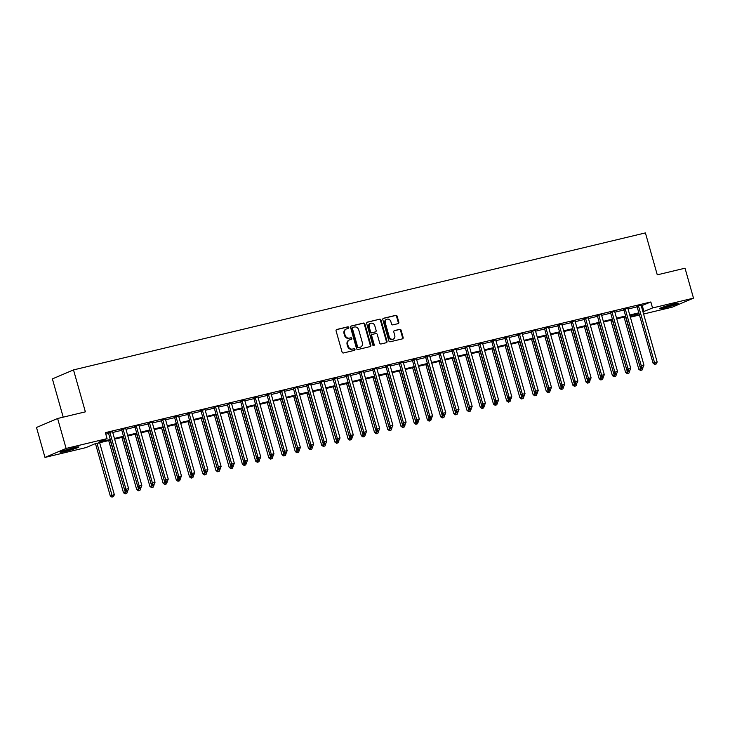 <?xml version="1.0" encoding="UTF-8"?>
<svg xmlns="http://www.w3.org/2000/svg" width="730" height="730" viewBox="0 0 730 730"><rect width="100%" height="100%" fill="white"/><g stroke="black" fill="none" stroke-linecap="round" stroke-linejoin="round"><path stroke-width="1.09" d="M348.776 327.469A0.858 0.748 67 0 0 347.818 326.821L336.795 329.467A1.223 1.068 67 0 0 336.083 330.891L342.078 352.061A1.223 1.068 67 0 0 343.447 352.982L354.47 350.345A0.858 0.748 67 0 0 354.004 348.694L352.581 349.04A3.924 3.404 67 0 1 348.192 346.075L347.699 344.304A3.924 3.404 67 0 1 349.478 339.906A3.924 3.404 67 0 1 349.953 339.751L351.376 339.404A0.858 0.748 67 0 0 350.911 337.762L349.488 338.099A3.924 3.404 67 0 1 345.098 335.134L344.596 333.373A3.924 3.404 67 0 1 346.385 328.965A3.924 3.404 67 0 1 346.859 328.81L348.283 328.473A0.858 0.748 67 0 0 348.776 327.469M348.027 328.527A0.858 0.748 67 0 0 347.243 327.067L336.402 329.659M354.214 350.4A0.858 0.748 67 0 0 353.439 348.94L352.581 349.04M351.121 339.468A0.858 0.748 67 0 0 350.336 337.999L349.488 338.099M664.473 307.887A9.736 0.703 -15.8 0 1 659.555 308.644A9.736 0.703 -15.8 0 1 673.379 304.1A9.736 0.703 -15.8 0 1 678.298 303.342A9.736 0.703 -15.8 0 1 664.473 307.887M65.089 451.469A9.736 0.703 -15.8 0 1 60.179 452.226A9.736 0.703 -15.8 0 1 74.004 447.691A9.736 0.703 -15.8 0 1 78.913 446.924A9.736 0.703 -15.8 0 1 65.089 451.469M398.124 323.627A1.223 1.068 67 0 0 398.835 322.195L397.147 316.263A1.223 1.068 67 0 0 395.779 315.333L383.533 318.262A1.223 1.068 67 0 0 382.83 319.694L388.825 340.855A1.223 1.068 67 0 0 390.194 341.786L402.44 338.857A1.223 1.068 67 0 0 403.142 337.433L401.108 330.252A1.223 1.068 67 0 0 399.739 329.33L394.501 330.58A1.223 1.068 67 0 0 393.798 332.004L394.802 335.563A3.276 2.847 67 0 1 389.254 336.895L385.303 322.961A3.276 2.847 67 0 1 390.86 321.629L391.517 323.956A1.223 1.068 67 0 0 392.886 324.877L398.124 323.627M110.476 440.144L94.508 443.968L85.939 447.609L44.977 457.418L36.5 427.47L57.624 418.491L85.374 411.848L73.511 369.909L645.411 232.906L657.274 274.845L685.023 268.193L693.5 298.15L672.376 307.12L643.595 314.019M57.624 418.491L66.102 448.448L107.064 438.63L98.504 442.27L110.285 439.451M641.278 305.852L650.841 301.974L105.376 432.644L107.064 438.63M650.841 301.974L652.538 307.96L693.5 298.15M364.881 323.992A1.223 1.068 67 0 0 363.513 323.062L351.267 326A1.223 1.068 67 0 0 350.564 327.423L356.55 348.593A1.223 1.068 67 0 0 357.919 349.515L370.165 346.586A1.223 1.068 67 0 0 370.867 345.162L364.881 323.992L364.306 324.229A1.223 1.068 67 0 0 362.938 323.308L350.874 326.191M367.4 322.131L379.646 319.202A1.223 1.068 67 0 1 381.014 320.123L387.01 341.293A1.223 1.068 67 0 1 386.298 342.717L381.06 343.976A1.223 1.068 67 0 1 379.691 343.045L377.264 334.459A1.223 1.068 67 0 0 375.886 333.537L372.419 334.367A1.223 1.068 67 0 0 371.707 335.791L374.234 344.733A0.858 0.748 67 0 1 372.784 345.08L366.697 323.554A1.223 1.068 67 0 1 367.4 322.131L367.117 322.249M105.795 434.131L108.587 433.456M112.721 432.47L121.8 430.289M125.943 429.304L135.013 427.132M139.156 426.137L148.226 423.966M152.369 422.971L161.439 420.799M165.582 419.805L174.653 417.633M178.795 416.638L187.865 414.467M192.008 413.472L201.079 411.3M205.221 410.306L214.301 408.134M218.434 407.139L227.514 404.967M231.647 403.982L240.727 401.801M244.86 400.816L253.94 398.635M258.082 397.649L267.153 395.477M271.295 394.483L280.366 392.311M284.508 391.316L293.579 389.145M297.721 388.15L306.792 385.978M310.934 384.984L320.005 382.812M324.147 381.817L333.218 379.646M337.36 378.651L346.431 376.479M350.573 375.485L359.653 373.313M363.786 372.327L372.866 370.147M376.999 369.161L386.079 366.98M390.221 365.995L399.292 363.814M403.435 362.828L412.505 360.656M416.648 359.662L425.718 357.49M429.861 356.495L438.931 354.324M443.073 353.329L452.144 351.157M456.286 350.163L465.357 347.991M469.499 346.996L478.57 344.825M482.712 343.83L491.792 341.658M495.925 340.664L505.005 338.492M509.139 337.506L518.218 335.326M522.361 334.34L531.431 332.159M535.574 331.174L544.644 329.002M548.787 328.007L557.857 325.835M562 324.841L571.07 322.669M575.213 321.674L584.283 319.503M588.426 318.508L597.496 316.336M601.639 315.342L610.709 313.17M614.852 312.175L623.931 310.004M628.065 309.009L637.144 306.837M112.557 431.685L108.241 432.726M125.77 428.519L121.454 429.559M138.983 425.362L134.667 426.393M152.196 422.195L147.88 423.227M165.409 419.029L161.093 420.06M178.622 415.863L174.306 416.894M191.835 412.696L187.519 413.727M205.048 409.53L200.732 410.561M218.27 406.364L213.945 407.395M231.483 403.197L227.167 404.238M244.696 400.031L240.38 401.071M257.909 396.865L253.593 397.905M271.122 393.698L266.806 394.738M284.335 390.541L280.019 391.572M297.548 387.374L293.232 388.406M310.761 384.208L306.445 385.239M323.974 381.042L319.658 382.073M337.187 377.875L332.871 378.906M350.409 374.709L346.084 375.74M363.622 371.543L359.306 372.574M376.835 368.376L372.519 369.416M390.048 365.21L385.732 366.25M403.261 362.043L398.945 363.084M416.474 358.886L412.158 359.917M429.687 355.72L425.371 356.751M442.9 352.553L438.584 353.585M456.113 349.387L451.797 350.418M469.326 346.221L465.01 347.252M482.548 343.054L478.223 344.085M495.761 339.888L491.436 340.919M508.974 336.722L504.658 337.762M522.187 333.555L517.871 334.596M535.4 330.389L531.084 331.429M548.613 327.223L544.297 328.263M561.826 324.065L557.51 325.096M575.039 320.899L570.723 321.93M588.252 317.732L583.936 318.764M601.465 314.566L597.149 315.597M614.678 311.4L610.362 312.431M627.9 308.233L623.575 309.264M641.113 305.067L636.797 306.098M73.511 369.909L52.387 378.888L63.209 417.159M44.977 457.418L66.102 448.448M639.453 315.013L631.404 316.939L639.078 313.681M630.985 315.451L631.404 316.939M639.033 313.526L629.963 315.698M625.82 316.692L616.74 318.864M612.607 319.859L603.527 322.03M599.394 323.016L590.314 325.197M586.181 326.182L577.101 328.363M572.959 329.349L563.889 331.52M559.746 332.515L550.676 334.687M546.533 335.681L537.462 337.853M533.32 338.848L524.25 341.019M520.107 342.014L511.036 344.186M506.894 345.18L497.823 347.352M493.681 348.347L484.601 350.519M480.468 351.513L471.388 353.685M467.255 354.671L458.175 356.851M454.042 357.837L444.962 360.018M440.82 361.003L431.749 363.175M427.607 364.17L418.536 366.341M414.394 367.336L405.323 369.508M401.181 370.502L392.11 372.674M387.968 373.669L378.897 375.84M374.755 376.835L365.684 379.007M361.542 380.001L352.471 382.173M348.329 383.168L339.249 385.34M335.116 386.334L326.036 388.506M321.903 389.491L312.823 391.672M308.68 392.658L299.61 394.839M295.468 395.824L286.397 397.996M282.255 398.991L273.184 401.162M269.041 402.157L259.971 404.329M255.829 405.323L246.758 407.495M242.615 408.49L233.545 410.661M229.403 411.656L220.332 413.828M216.189 414.822L207.11 416.994M202.976 417.989L193.897 420.161M189.763 421.146L180.684 423.327M176.55 424.312L167.471 426.493M163.328 427.479L154.258 429.651M150.115 430.645L141.045 432.817M136.902 433.812L127.832 435.983M123.689 436.978L114.619 439.15M642.975 311.838L652.538 307.96M114.418 438.456L123.498 436.284M127.631 435.29L136.711 433.118M140.844 432.123L149.924 429.952M154.066 428.966L163.137 426.785M167.279 425.8L176.35 423.619M180.493 422.634L189.563 420.453M193.706 419.467L202.776 417.295M206.918 416.301L215.989 414.129M220.132 413.134L229.202 410.963M233.344 409.968L242.415 407.796M246.557 406.802L255.637 404.63M259.771 403.635L268.85 401.463M272.983 400.469L282.063 398.297M286.206 397.302L295.276 395.131M299.419 394.145L308.489 391.964M312.632 390.979L321.702 388.798M325.845 387.812L334.915 385.641M339.058 384.646L348.128 382.474M352.271 381.48L361.341 379.308M365.484 378.313L374.554 376.142M378.697 375.147L387.776 372.975M391.91 371.981L400.989 369.809M405.123 368.814L414.202 366.642M418.345 365.648L427.415 363.476M431.558 362.481L440.628 360.31M444.771 359.324L453.841 357.143M457.984 356.158L467.054 353.977M471.197 352.991L480.267 350.82M484.41 349.825L493.48 347.653M497.623 346.659L506.693 344.487M510.836 343.492L519.915 341.321M524.049 340.326L533.128 338.154M537.262 337.16L546.341 334.988M550.475 333.993L559.554 331.821M563.697 330.827L572.767 328.655M576.91 327.67L585.98 325.489M590.123 324.503L599.193 322.322M603.336 321.337L612.406 319.165M616.549 318.171L625.619 315.999M629.762 315.004L638.832 312.832M642.272 305.605L643.97 311.601M346.385 328.965L345.819 329.212A3.924 3.404 67 0 0 344.031 333.61L344.596 333.373M348.913 338.346A3.924 3.404 67 0 1 344.524 335.38L344.031 333.61M349.478 339.906L348.913 340.143A3.924 3.404 67 0 0 347.124 344.551L347.699 344.304M352.006 349.278A3.924 3.404 67 0 1 347.626 346.312L347.124 344.551M369.982 346.631A1.223 1.068 67 0 0 370.302 345.399L364.306 324.229M352.873 327.368A0.858 0.748 67 0 0 352.38 328.363L357.636 346.951A0.858 0.748 67 0 0 358.594 347.599L360.1 347.234A3.924 3.404 67 0 0 360.574 347.079A3.924 3.404 67 0 0 362.354 342.68L358.768 329.978A3.924 3.404 67 0 0 354.379 327.013L352.873 327.368M352.672 327.451L352.298 327.615A0.858 0.748 67 0 0 351.805 328.609L352.38 328.363M360.574 347.079L359.999 347.325A3.924 3.404 67 0 1 359.534 347.48L358.029 347.836A0.858 0.748 67 0 1 357.07 347.188L351.805 328.609M367.017 322.332L379.646 319.202M386.115 342.762A1.223 1.068 67 0 0 386.435 341.54L380.449 320.37A1.223 1.068 67 0 0 379.071 319.439M371.844 334.605A1.223 1.068 67 0 0 371.141 336.037L373.669 344.971L374.234 344.733M373.532 345.746A0.858 0.748 67 0 0 373.669 344.971M374.736 325.553A3.276 2.847 67 0 0 369.188 326.885L370.575 331.794A1.223 1.068 67 0 0 371.953 332.716L375.421 331.885A1.223 1.068 67 0 0 376.132 330.462L374.736 325.553M370.685 323.198L370.11 323.445A3.276 2.847 67 0 0 368.613 327.122L369.188 326.885M375.138 332.013A1.223 1.068 67 0 1 374.855 332.132L371.378 332.962A1.223 1.068 67 0 1 370.01 332.031L368.613 327.122M386.8 319.275L386.234 319.521A3.276 2.847 67 0 0 384.737 323.198L385.303 322.961M393.306 339.249L392.74 339.487A3.276 2.847 67 0 1 388.679 337.141L384.737 323.198M402.257 338.893A1.223 1.068 67 0 0 402.568 337.671L400.542 330.498A1.223 1.068 67 0 0 399.173 329.568L394.109 330.781M397.941 323.664A1.223 1.068 67 0 0 398.261 322.441L396.582 316.501A1.223 1.068 67 0 0 395.213 315.579L383.15 318.462M95.502 443.73L110.266 495.907L114.336 494.666L99.636 442.736M96.999 443.375L112.493 496.847L111.927 497.094L113.551 496.601L112.493 496.847M114.336 494.666L113.551 496.601M111.927 497.094L110.266 495.907M109.965 432.68L108.542 433.291L124.538 489.839L125.971 489.237L109.965 432.68A1.25 1.086 67 0 0 109.765 432.251L109.664 432.114M126.774 490.788L127.832 490.533L126.774 490.788L125.971 489.237L128.608 488.607L112.612 432.05A1.25 1.086 67 0 1 112.557 431.585L112.566 431.421M108.542 433.291A1.25 1.086 67 0 0 108.332 432.863L108.076 432.498M124.538 489.839L126.199 491.025M127.832 490.533L128.608 488.607M108.715 440.564L123.479 492.741L127.549 491.5L127.33 490.742M110.212 440.208L125.715 493.681L125.14 493.927L126.764 493.434L125.715 493.681M127.549 491.5L126.764 493.434M125.14 493.927L123.479 492.741M121.928 437.398L136.692 489.574L140.762 488.333L140.543 487.576M123.425 437.042L138.928 490.523L138.353 490.761L139.977 490.268L138.928 490.523M140.762 488.333L139.977 490.268M138.353 490.761L136.692 489.574M135.141 434.231L149.905 486.408L153.975 485.167L153.765 484.41M136.638 433.875L152.141 487.357L151.566 487.594L153.2 487.102L152.141 487.357M153.975 485.167L153.2 487.102M151.566 487.594L149.905 486.408M123.178 429.523L121.755 430.125L137.751 486.682L139.184 486.07L123.178 429.523A1.25 1.086 67 0 0 122.978 429.094L122.877 428.948M139.987 487.622L141.045 487.366L139.987 487.622L139.184 486.07L141.821 485.441L125.825 428.884A1.25 1.086 67 0 1 125.77 428.419L125.779 428.255M121.755 430.125A1.25 1.086 67 0 0 121.545 429.696L121.289 429.331M137.751 486.682L139.412 487.859M141.045 487.366L141.821 485.441M136.391 426.356L134.968 426.959L150.964 483.515L152.397 482.904L136.391 426.356A1.25 1.086 67 0 0 136.191 425.928L136.09 425.782M153.2 484.455L154.258 484.2L153.2 484.455L152.397 482.904L155.034 482.274L139.038 425.718A1.25 1.086 67 0 1 138.983 425.252L138.992 425.088M134.968 426.959A1.25 1.086 67 0 0 134.758 426.53L134.512 426.165M150.964 483.515L152.634 484.702M154.258 484.2L155.034 482.274M149.604 423.19L148.181 423.792L164.186 480.349L165.61 479.738L149.604 423.19A1.25 1.086 67 0 0 149.404 422.761L149.303 422.624M166.413 481.289L167.471 481.033L166.413 481.289L165.61 479.738L168.256 479.108L152.251 422.551A1.25 1.086 67 0 1 152.196 422.086L152.214 421.922M148.181 423.792A1.25 1.086 67 0 0 147.98 423.363L147.725 422.998M164.186 480.349L165.847 481.535M167.471 481.033L168.256 479.108M148.354 431.065L163.118 483.242L167.188 482.01L166.978 481.243M149.851 430.709L165.354 484.191L164.779 484.428L166.413 483.935L165.354 484.191M167.188 482.01L166.413 483.935M164.779 484.428L163.118 483.242M162.817 420.024L161.394 420.626L177.399 477.183L178.823 476.571L162.817 420.024A1.25 1.086 67 0 0 162.617 419.595L162.516 419.458M179.626 478.123L180.684 477.867L179.626 478.123L178.823 476.571L181.469 475.942L165.464 419.385A1.25 1.086 67 0 1 165.409 418.92L165.427 418.755M161.394 420.626A1.25 1.086 67 0 0 161.193 420.197L160.938 419.832M177.399 477.183L179.06 478.369M180.684 477.867L181.469 475.942M75.008 447.454A8.422 0.602 -15.8 0 1 73.529 447.955A8.422 0.602 -15.8 0 1 63.784 450.629M62.88 450.939A9.672 0.694 164.2 0 0 74.159 447.864A9.672 0.694 164.2 0 0 75.938 447.253M674.383 303.863A8.422 0.602 -15.8 0 1 664.802 306.673A8.422 0.602 -15.8 0 1 663.168 307.038M662.265 307.357A9.672 0.694 164.2 0 0 664.236 306.91A9.672 0.694 164.2 0 0 675.323 303.662M161.567 427.908L176.332 480.075L180.401 478.844L180.191 478.086M163.064 427.543L178.567 481.024L177.992 481.262L179.626 480.769L178.567 481.024M180.401 478.844L179.626 480.769M177.992 481.262L176.332 480.075M174.78 424.741L189.544 476.918L193.614 475.677L193.404 474.92M176.277 424.376L191.78 477.858L191.205 478.104L192.839 477.602L191.78 477.858M193.614 475.677L192.839 477.602M191.205 478.104L189.544 476.918M187.993 421.575L202.757 473.752L206.827 472.511L206.617 471.753M189.499 421.21L204.993 474.692L204.427 474.938L206.052 474.436L204.993 474.692M206.827 472.511L206.052 474.436M204.427 474.938L202.757 473.752M201.215 418.409L215.98 470.585L220.049 469.344L219.83 468.587M202.712 418.053L218.206 471.525L217.64 471.772L219.265 471.27L218.206 471.525M220.049 469.344L219.265 471.27M217.64 471.772L215.98 470.585M214.428 415.242L229.193 467.419L233.262 466.178L233.043 465.421M215.925 414.886L231.419 468.359L230.853 468.605L232.478 468.103L231.419 468.359M233.262 466.178L232.478 468.103M230.853 468.605L229.193 467.419M176.03 416.857L174.607 417.46L190.612 474.016L192.036 473.405L176.03 416.857A1.25 1.086 67 0 0 175.83 416.428L175.738 416.292M192.839 474.956L193.897 474.71L192.839 474.956L192.036 473.405L194.682 472.775L178.677 416.228A1.25 1.086 67 0 1 178.631 415.762L178.64 415.589M174.607 417.46A1.25 1.086 67 0 0 174.406 417.031L174.151 416.666M190.612 474.016L192.273 475.203M193.897 474.71L194.682 472.775M189.252 413.691L187.82 414.293L203.825 470.85L205.249 470.248L189.252 413.691A1.25 1.086 67 0 0 189.043 413.262L188.951 413.125M206.061 471.79L207.11 471.543L206.061 471.79L205.249 470.248L207.895 469.609L191.89 413.061A1.25 1.086 67 0 1 191.844 412.596L191.853 412.432M187.82 414.293A1.25 1.086 67 0 0 187.619 413.864L187.364 413.499M203.825 470.85L205.486 472.036M207.11 471.543L207.895 469.609M202.465 410.525L201.033 411.136L217.038 467.684L218.462 467.081L202.465 410.525A1.25 1.086 67 0 0 202.256 410.096L202.164 409.959M219.274 468.623L220.323 468.377L219.274 468.623L218.462 467.081L221.108 466.443L205.103 409.895A1.25 1.086 67 0 1 205.057 409.43L205.066 409.265M201.033 411.136A1.25 1.086 67 0 0 200.832 410.707L200.577 410.342M217.038 467.684L218.699 468.87M220.323 468.377L221.108 466.443M215.679 407.358L214.246 407.97L230.251 464.517L231.675 463.915L215.679 407.358A1.25 1.086 67 0 0 215.469 406.929L215.377 406.793M232.487 465.466L233.545 465.211L232.487 465.466L231.675 463.915L234.321 463.276L218.316 406.729A1.25 1.086 67 0 1 218.27 406.263L218.279 406.099M214.246 407.97A1.25 1.086 67 0 0 214.045 407.541L213.79 407.176M230.251 464.517L231.912 465.704M233.545 465.211L234.321 463.276M228.892 404.192L227.459 404.803L243.464 461.351L244.897 460.749L228.892 404.192A1.25 1.086 67 0 0 228.691 403.763L228.59 403.626M245.7 462.3L246.758 462.044L245.7 462.3L244.897 460.749L247.534 460.11L231.529 403.562A1.25 1.086 67 0 1 231.483 403.097L231.492 402.933M227.459 404.803A1.25 1.086 67 0 0 227.258 404.374L227.003 404.009M243.464 461.351L245.125 462.537M246.758 462.044L247.534 460.11M227.641 412.076L242.406 464.253L246.475 463.012L246.256 462.254M229.138 411.72L244.632 465.192L244.066 465.439L245.691 464.946L244.632 465.192M246.475 463.012L245.691 464.946M244.066 465.439L242.406 464.253M242.105 401.026L240.672 401.637L256.677 458.185L258.11 457.582L242.105 401.026A1.25 1.086 67 0 0 241.904 400.597L241.803 400.46M258.913 459.134L259.971 458.878L258.913 459.134L258.11 457.582L260.747 456.953L244.751 400.396A1.25 1.086 67 0 1 244.696 399.93L244.705 399.766M240.672 401.637A1.25 1.086 67 0 0 240.471 401.208L240.216 400.843M256.677 458.185L258.338 459.371M259.971 458.878L260.747 456.953M240.854 408.909L255.619 461.086L259.688 459.845L259.469 459.088M242.351 408.554L257.854 462.026L257.279 462.273L258.904 461.78L257.854 462.026M259.688 459.845L258.904 461.78M257.279 462.273L255.619 461.086M255.317 397.868L253.894 398.471L269.89 455.018L271.323 454.416L255.317 397.868A1.25 1.086 67 0 0 255.117 397.439L255.016 397.293M272.126 455.967L273.184 455.712L272.126 455.967L271.323 454.416L273.96 453.786L257.964 397.229A1.25 1.086 67 0 1 257.909 396.764L257.918 396.6M253.894 398.471A1.25 1.086 67 0 0 253.684 398.042L253.429 397.677M269.89 455.018L271.551 456.204M273.184 455.712L273.96 453.786M254.067 405.743L268.832 457.92L272.901 456.679L272.682 455.921M255.564 405.387L271.067 458.869L270.492 459.106L272.117 458.613L271.067 458.869M272.901 456.679L272.117 458.613M270.492 459.106L268.832 457.92M268.53 394.702L267.107 395.304L283.103 451.861L284.536 451.249L268.53 394.702A1.25 1.086 67 0 0 268.33 394.273L268.229 394.127M285.339 452.801L286.397 452.545L285.339 452.801L284.536 451.249L287.173 450.62L271.177 394.063A1.25 1.086 67 0 1 271.122 393.598L271.131 393.434M267.107 395.304A1.25 1.086 67 0 0 266.897 394.875L266.651 394.51M283.103 451.861L284.773 453.047M286.397 452.545L287.173 450.62M267.28 402.577L282.045 454.753L286.114 453.512L285.904 452.755M268.777 402.221L284.28 455.702L283.705 455.94L285.339 455.447L284.28 455.702M286.114 453.512L285.339 455.447M283.705 455.94L282.045 454.753M281.743 391.535L280.32 392.138L296.316 448.695L297.749 448.083L281.743 391.535A1.25 1.086 67 0 0 281.543 391.107L281.442 390.961M298.552 449.634L299.61 449.379L298.552 449.634L297.749 448.083L300.395 447.454L284.39 390.897A1.25 1.086 67 0 1 284.335 390.431L284.353 390.267M280.32 392.138A1.25 1.086 67 0 0 280.119 391.709L279.864 391.344M296.316 448.695L297.986 449.881M299.61 449.379L300.395 447.454M280.493 399.41L295.258 451.587L299.327 450.355L299.118 449.589M281.99 399.054L297.493 452.536L296.918 452.773L298.552 452.281L297.493 452.536M299.327 450.355L298.552 452.281M296.918 452.773L295.258 451.587M294.957 388.369L293.533 388.971L309.538 445.528L310.962 444.917L294.957 388.369A1.25 1.086 67 0 0 294.756 387.94L294.655 387.803M311.765 446.468L312.823 446.212L311.765 446.468L310.962 444.917L313.608 444.287L297.603 387.73A1.25 1.086 67 0 1 297.548 387.265L297.566 387.101M293.533 388.971A1.25 1.086 67 0 0 293.332 388.543L293.077 388.177M309.538 445.528L311.199 446.714M312.823 446.212L313.608 444.287M293.706 396.253L308.471 448.421L312.54 447.189L312.33 446.422M295.203 395.888L310.706 449.37L310.131 449.607L311.765 449.114L310.706 449.37M312.54 447.189L311.765 449.114M310.131 449.607L308.471 448.421M308.17 385.203L306.746 385.805L322.751 442.362L324.175 441.75L308.17 385.203A1.25 1.086 67 0 0 307.969 384.774L307.877 384.637M324.978 443.302L326.036 443.046L324.978 443.302L324.175 441.75L326.821 441.121L310.816 384.573A1.25 1.086 67 0 1 310.77 384.099L310.779 383.934M306.746 385.805A1.25 1.086 67 0 0 306.545 385.376L306.29 385.011M322.751 442.362L324.412 443.548M326.036 443.046L326.821 441.121M306.919 393.087L321.684 445.263L325.753 444.023L325.543 443.265M308.416 392.722L323.919 446.203L323.344 446.441L324.978 445.948L323.919 446.203M325.753 444.023L324.978 445.948M323.344 446.441L321.684 445.263M320.132 389.92L334.897 442.097L338.966 440.856L338.757 440.099M321.638 389.555L337.132 443.037L336.566 443.283L338.191 442.781L337.132 443.037M338.966 440.856L338.191 442.781M336.566 443.283L334.897 442.097M333.345 386.754L348.11 438.931L352.188 437.69L351.97 436.932M334.851 386.389L350.345 439.871L349.779 440.117L351.404 439.615L350.345 439.871M352.188 437.69L351.404 439.615M349.779 440.117L348.11 438.931M346.567 383.588L361.332 435.764L365.401 434.523L365.183 433.766M348.064 383.232L363.558 436.704L362.993 436.951L364.617 436.449L363.558 436.704M365.401 434.523L364.617 436.449M362.993 436.951L361.332 435.764M359.78 380.421L374.545 432.598L378.615 431.357L378.395 430.6M361.277 380.065L376.771 433.538L376.205 433.784L377.83 433.291L376.771 433.538M378.615 431.357L377.83 433.291M376.205 433.784L374.545 432.598M372.993 377.255L387.758 429.432L391.827 428.191L391.608 427.433M374.49 376.899L389.984 430.371L389.418 430.618L391.043 430.125L389.984 430.371M391.827 428.191L391.043 430.125M389.418 430.618L387.758 429.432M386.207 374.088L400.971 426.265L405.041 425.024L404.821 424.267M387.703 373.733L403.206 427.205L402.632 427.452L404.256 426.959L403.206 427.205M405.041 425.024L404.256 426.959M402.632 427.452L400.971 426.265M399.42 370.922L414.184 423.099L418.253 421.858L418.044 421.101M400.916 370.566L416.419 424.048L415.845 424.285L417.478 423.792L416.419 424.048M418.253 421.858L417.478 423.792M415.845 424.285L414.184 423.099M412.632 367.756L427.397 419.933L431.466 418.691L431.257 417.934M414.129 367.4L429.632 420.882L429.058 421.119L430.691 420.626L429.632 420.882M431.466 418.691L430.691 420.626M429.058 421.119L427.397 419.933M425.846 364.589L440.61 416.766L444.679 415.534L444.47 414.768M427.342 364.233L442.845 417.715L442.27 417.952L443.904 417.46L442.845 417.715M444.679 415.534L443.904 417.46M442.27 417.952L440.61 416.766M439.059 361.432L453.823 413.6L457.892 412.368L457.683 411.611M440.555 361.067L456.058 414.549L455.483 414.786L457.117 414.293L456.058 414.549M457.892 412.368L457.117 414.293M455.483 414.786L453.823 413.6M452.272 358.266L467.036 410.442L471.105 409.202L470.896 408.444M453.768 357.901L469.271 411.382L468.696 411.629L470.33 411.127L469.271 411.382M471.105 409.202L470.33 411.127M468.696 411.629L467.036 410.442M465.484 355.099L480.249 407.276L484.328 406.035L484.109 405.278M466.99 354.734L482.484 408.216L481.919 408.462L483.543 407.96L482.484 408.216M484.328 406.035L483.543 407.96M481.919 408.462L480.249 407.276M478.707 351.933L493.471 404.11L497.541 402.869L497.322 402.111M480.203 351.577L495.697 405.05L495.132 405.296L496.756 404.794L495.697 405.05M497.541 402.869L496.756 404.794M495.132 405.296L493.471 404.11M491.92 348.767L506.684 400.943L510.754 399.702L510.535 398.945M493.416 348.411L508.91 401.883L508.345 402.13L509.969 401.628L508.91 401.883M510.754 399.702L509.969 401.628M508.345 402.13L506.684 400.943M505.133 345.6L519.897 397.777L523.967 396.536L523.748 395.779M506.629 345.244L522.123 398.717L521.558 398.963L523.182 398.471L522.123 398.717M523.967 396.536L523.182 398.471M521.558 398.963L519.897 397.777M518.346 342.434L533.11 394.611L537.18 393.37L536.961 392.612M519.842 342.078L535.345 395.55L534.771 395.797L536.395 395.304L535.345 395.55M537.18 393.37L536.395 395.304M534.771 395.797L533.11 394.611M531.559 339.267L546.323 391.444L550.393 390.203L550.174 389.446M533.055 338.912L548.558 392.393L547.984 392.63L549.608 392.138L548.558 392.393M550.393 390.203L549.608 392.138M547.984 392.63L546.323 391.444M321.392 382.036L319.959 382.639L335.964 439.195L337.388 438.593L321.392 382.036A1.25 1.086 67 0 0 321.182 381.607L321.09 381.471M338.191 440.135L339.249 439.889L338.191 440.135L337.388 438.593L340.034 437.954L324.029 381.407A1.25 1.086 67 0 1 323.983 380.941L323.992 380.777M319.959 382.639A1.25 1.086 67 0 0 319.758 382.21L319.503 381.845M335.964 439.195L337.625 440.382M339.249 439.889L340.034 437.954M334.605 378.87L333.172 379.481L349.177 436.029L350.601 435.427L334.605 378.87A1.25 1.086 67 0 0 334.395 378.441L334.303 378.304M351.413 436.969L352.462 436.723L351.413 436.969L350.601 435.427L353.247 434.788L337.242 378.24A1.25 1.086 67 0 1 337.196 377.775L337.205 377.611M333.172 379.481A1.25 1.086 67 0 0 332.971 379.052L332.716 378.678M349.177 436.029L350.838 437.215M352.462 436.723L353.247 434.788M347.818 375.704L346.385 376.315L362.39 432.863L363.814 432.26L347.818 375.704A1.25 1.086 67 0 0 347.608 375.275L347.516 375.138M364.626 433.812L365.684 433.556L364.626 433.812L363.814 432.26L366.46 431.622L350.455 375.074A1.25 1.086 67 0 1 350.409 374.609L350.418 374.444M346.385 376.315A1.25 1.086 67 0 0 346.184 375.886L345.929 375.521M362.39 432.863L364.051 434.049M365.684 433.556L366.46 431.622M361.031 372.537L359.598 373.149L375.603 429.696L377.036 429.094L361.031 372.537A1.25 1.086 67 0 0 360.83 372.108L360.729 371.971M377.839 430.645L378.897 430.39L377.839 430.645L377.036 429.094L379.673 428.455L363.668 371.908A1.25 1.086 67 0 1 363.622 371.442L363.631 371.278M359.598 373.149A1.25 1.086 67 0 0 359.397 372.72L359.142 372.355M375.603 429.696L377.264 430.882M378.897 430.39L379.673 428.455M374.244 369.371L372.811 369.982L388.816 426.53L390.249 425.928L374.244 369.371A1.25 1.086 67 0 0 374.043 368.942L373.942 368.805M391.052 427.479L392.11 427.223L391.052 427.479L390.249 425.928L392.886 425.298L376.89 368.741A1.25 1.086 67 0 1 376.835 368.276L376.844 368.112M372.811 369.982A1.25 1.086 67 0 0 372.61 369.553L372.355 369.188M388.816 426.53L390.477 427.716M392.11 427.223L392.886 425.298M387.457 366.204L386.033 366.816L402.029 423.363L403.462 422.761L387.457 366.204A1.25 1.086 67 0 0 387.256 365.776L387.155 365.639M404.265 424.312L405.323 424.057L404.265 424.312L403.462 422.761L406.099 422.132L390.103 365.575A1.25 1.086 67 0 1 390.048 365.109L390.057 364.945M386.033 366.816A1.25 1.086 67 0 0 385.823 366.387L385.568 366.022M402.029 423.363L403.69 424.55M405.323 424.057L406.099 422.132M400.67 363.047L399.246 363.649L415.242 420.206L416.675 419.595L400.67 363.047A1.25 1.086 67 0 0 400.469 362.618L400.368 362.472M417.478 421.146L418.536 420.891L417.478 421.146L416.675 419.595L419.312 418.965L403.316 362.409A1.25 1.086 67 0 1 403.261 361.943L403.27 361.779M399.246 363.649A1.25 1.086 67 0 0 399.036 363.221L398.781 362.856M415.242 420.206L416.903 421.383M418.536 420.891L419.312 418.965M413.883 359.881L412.459 360.483L428.455 417.04L429.888 416.428L413.883 359.881A1.25 1.086 67 0 0 413.682 359.452L413.582 359.306M430.691 417.98L431.749 417.724L430.691 417.98L429.888 416.428L432.534 415.799L416.529 359.242A1.25 1.086 67 0 1 416.474 358.777L416.492 358.613M412.459 360.483A1.25 1.086 67 0 0 412.258 360.054L412.003 359.689M428.455 417.04L430.125 418.226M431.749 417.724L432.534 415.799M427.096 356.714L425.672 357.317L441.677 413.873L443.101 413.262L427.096 356.714A1.25 1.086 67 0 0 426.895 356.286L426.795 356.149M443.904 414.813L444.962 414.558L443.904 414.813L443.101 413.262L445.747 412.632L429.742 356.076A1.25 1.086 67 0 1 429.687 355.61L429.705 355.446M425.672 357.317A1.25 1.086 67 0 0 425.471 356.888L425.216 356.523M441.677 413.873L443.338 415.06M444.962 414.558L445.747 412.632M440.309 353.548L438.885 354.15L454.89 410.707L456.314 410.096L440.309 353.548A1.25 1.086 67 0 0 440.108 353.119L440.017 352.982M457.117 411.647L458.175 411.391L457.117 411.647L456.314 410.096L458.96 409.466L442.955 352.909A1.25 1.086 67 0 1 442.909 352.444L442.918 352.28M438.885 354.15A1.25 1.086 67 0 0 438.684 353.721L438.429 353.356M454.89 410.707L456.551 411.893M458.175 411.391L458.96 409.466M453.522 350.382L452.098 350.984L468.103 407.541L469.527 406.929L453.522 350.382A1.25 1.086 67 0 0 453.321 349.953L453.23 349.816M470.33 408.481L471.388 408.234L470.33 408.481L469.527 406.929L472.173 406.3L456.168 349.752A1.25 1.086 67 0 1 456.122 349.287L456.131 349.113M452.098 350.984A1.25 1.086 67 0 0 451.897 350.555L451.642 350.19M468.103 407.541L469.764 408.727M471.388 408.234L472.173 406.3M466.744 347.215L465.311 347.818L481.316 404.374L482.74 403.772L466.744 347.215A1.25 1.086 67 0 0 466.534 346.786L466.443 346.65M483.552 405.314L484.601 405.068L483.552 405.314L482.74 403.772L485.386 403.133L469.381 346.586A1.25 1.086 67 0 1 469.335 346.12L469.344 345.956M465.311 347.818A1.25 1.086 67 0 0 465.11 347.389L464.855 347.024M481.316 404.374L482.977 405.561M484.601 405.068L485.386 403.133M479.957 344.049L478.524 344.66L494.529 401.208L495.953 400.606L479.957 344.049A1.25 1.086 67 0 0 479.747 343.62L479.656 343.483M496.765 402.148L497.823 401.901L496.765 402.148L495.953 400.606L498.599 399.967L482.594 343.419A1.25 1.086 67 0 1 482.548 342.954L482.557 342.79M478.524 344.66A1.25 1.086 67 0 0 478.323 344.231L478.068 343.866M494.529 401.208L496.19 402.394M497.823 401.901L498.599 399.967M493.17 340.883L491.737 341.494L507.742 398.042L509.175 397.439L493.17 340.883A1.25 1.086 67 0 0 492.969 340.454L492.869 340.317M509.978 398.991L511.036 398.735L509.978 398.991L509.175 397.439L511.812 396.801L495.807 340.253A1.25 1.086 67 0 1 495.761 339.788L495.77 339.623M491.737 341.494A1.25 1.086 67 0 0 491.536 341.065L491.281 340.7M507.742 398.042L509.403 399.228M511.036 398.735L511.812 396.801M506.383 337.716L504.95 338.328L520.955 394.875L522.388 394.273L506.383 337.716A1.25 1.086 67 0 0 506.182 337.287L506.082 337.151M523.191 395.824L524.25 395.569L523.191 395.824L522.388 394.273L525.025 393.634L509.02 337.087A1.25 1.086 67 0 1 508.974 336.621L508.983 336.457M504.95 338.328A1.25 1.086 67 0 0 504.749 337.899L504.494 337.534M520.955 394.875L522.616 396.062M524.25 395.569L525.025 393.634M519.596 334.55L518.172 335.161L534.168 391.709L535.601 391.107L519.596 334.55A1.25 1.086 67 0 0 519.395 334.121L519.295 333.984M536.404 392.658L537.462 392.402L536.404 392.658L535.601 391.107L538.238 390.477L522.242 333.92A1.25 1.086 67 0 1 522.187 333.455L522.196 333.291M518.172 335.161A1.25 1.086 67 0 0 517.962 334.732L517.707 334.367M534.168 391.709L535.829 392.895M537.462 392.402L538.238 390.477M532.809 331.393L531.385 331.995L547.381 388.543L548.814 387.94L532.809 331.393A1.25 1.086 67 0 0 532.608 330.955L532.508 330.818M549.617 389.491L550.676 389.236L549.617 389.491L548.814 387.94L551.451 387.311L535.455 330.754A1.25 1.086 67 0 1 535.4 330.288L535.409 330.124M531.385 331.995A1.25 1.086 67 0 0 531.175 331.566L530.92 331.201M547.381 388.543L549.042 389.729M550.676 389.236L551.451 387.311M546.022 328.226L544.598 328.829L560.594 385.385L562.027 384.774L546.022 328.226A1.25 1.086 67 0 0 545.821 327.797L545.721 327.651M562.83 386.325L563.889 386.07L562.83 386.325L562.027 384.774L564.673 384.144L548.668 327.587A1.25 1.086 67 0 1 548.613 327.122L548.622 326.958M544.598 328.829A1.25 1.086 67 0 0 544.388 328.4L544.142 328.035M560.594 385.385L562.264 386.571M563.889 386.07L564.673 384.144M544.772 336.101L559.536 388.278L563.606 387.037L563.396 386.279M546.268 335.745L561.771 389.227L561.197 389.464L562.83 388.971L561.771 389.227M563.606 387.037L562.83 388.971M561.197 389.464L559.536 388.278M559.235 325.06L557.811 325.662L573.817 382.219L575.24 381.607L559.235 325.06A1.25 1.086 67 0 0 559.034 324.631L558.934 324.485M576.043 383.159L577.101 382.903L576.043 383.159L575.24 381.607L577.886 380.978L561.881 324.421A1.25 1.086 67 0 1 561.826 323.956L561.845 323.791M557.811 325.662A1.25 1.086 67 0 0 557.611 325.233L557.355 324.868M573.817 382.219L575.477 383.405M577.101 382.903L577.886 380.978M557.985 332.935L572.749 385.112L576.819 383.88L576.609 383.113M559.481 332.579L574.985 386.06L574.41 386.298L576.043 385.805L574.985 386.06M576.819 383.88L576.043 385.805M574.41 386.298L572.749 385.112M572.448 321.893L571.024 322.496L587.029 379.052L588.453 378.441L572.448 321.893A1.25 1.086 67 0 0 572.247 321.465L572.156 321.328M589.256 379.992L590.314 379.737L589.256 379.992L588.453 378.441L591.099 377.812L575.094 321.255A1.25 1.086 67 0 1 575.039 320.789L575.058 320.625M571.024 322.496A1.25 1.086 67 0 0 570.823 322.067L570.568 321.702M587.029 379.052L588.69 380.239M590.314 379.737L591.099 377.812M571.198 329.777L585.962 381.945L590.032 380.713L589.822 379.947M572.694 329.412L588.197 382.894L587.623 383.131L589.256 382.639L588.197 382.894M590.032 380.713L589.256 382.639M587.623 383.131L585.962 381.945M585.661 318.727L584.237 319.329L600.242 375.886L601.666 375.275L585.661 318.727A1.25 1.086 67 0 0 585.46 318.298L585.369 318.161M602.469 376.826L603.527 376.57L602.469 376.826L601.666 375.275L604.312 374.645L588.307 318.098A1.25 1.086 67 0 1 588.261 317.623L588.27 317.459M584.237 319.329A1.25 1.086 67 0 0 584.036 318.901L583.781 318.535M600.242 375.886L601.903 377.072M603.527 376.57L604.312 374.645M584.411 326.611L599.175 378.788L603.245 377.547L603.035 376.79M585.907 326.246L601.411 379.728L600.836 379.965L602.469 379.472L601.411 379.728M603.245 377.547L602.469 379.472M600.836 379.965L599.175 378.788M598.883 315.561L597.45 316.163L613.455 372.72L614.879 372.118L598.883 315.561A1.25 1.086 67 0 0 598.673 315.132L598.582 314.995M615.691 373.66L616.74 373.413L615.691 373.66L614.879 372.118L617.525 371.479L601.52 314.931A1.25 1.086 67 0 1 601.474 314.466L601.483 314.301M597.45 316.163A1.25 1.086 67 0 0 597.25 315.734L596.994 315.369M613.455 372.72L615.116 373.906M616.74 373.413L617.525 371.479M597.624 323.445L612.388 375.621L616.467 374.38L616.248 373.623M599.129 323.08L614.623 376.561L614.058 376.808L615.682 376.306L614.623 376.561M616.467 374.38L615.682 376.306M614.058 376.808L612.388 375.621M612.096 312.394L610.663 313.006L626.668 369.553L628.092 368.951L612.096 312.394A1.25 1.086 67 0 0 611.886 311.965L611.795 311.829M628.904 370.493L629.953 370.247L628.904 370.493L628.092 368.951L630.738 368.312L614.733 311.765A1.25 1.086 67 0 1 614.687 311.299L614.697 311.135M610.663 313.006A1.25 1.086 67 0 0 610.462 312.577L610.207 312.203M626.668 369.553L628.329 370.74M629.953 370.247L630.738 368.312M610.846 320.278L625.61 372.455L629.68 371.214L629.461 370.457M612.342 319.913L627.837 373.395L627.271 373.641L628.895 373.139L627.837 373.395M629.68 371.214L628.895 373.139M627.271 373.641L625.61 372.455M625.309 309.228L623.876 309.839L639.881 366.387L641.305 365.785L625.309 309.228A1.25 1.086 67 0 0 625.108 308.799L625.008 308.662M642.117 367.336L643.176 367.08L642.117 367.336L641.305 365.785L643.951 365.146L627.946 308.598A1.25 1.086 67 0 1 627.9 308.133L627.909 307.969M623.876 309.839A1.25 1.086 67 0 0 623.676 309.41L623.42 309.046M639.881 366.387L641.542 367.573M643.176 367.08L643.951 365.146M624.059 317.112L638.823 369.289L642.893 368.048L642.674 367.29M625.555 316.756L641.049 370.229L640.484 370.475L642.108 369.973L641.049 370.229M642.893 368.048L642.108 369.973M640.484 370.475L638.823 369.289M638.522 306.062L637.089 306.673L653.095 363.221L654.527 362.618L638.522 306.062A1.25 1.086 67 0 0 638.321 305.633L638.221 305.496M655.33 364.17L656.389 363.914L655.33 364.17L654.527 362.618L657.164 361.98L641.159 305.432A1.25 1.086 67 0 1 641.113 304.967L641.123 304.802M637.089 306.673A1.25 1.086 67 0 0 636.889 306.244L636.633 305.879M653.095 363.221L654.755 364.407M656.389 363.914L657.164 361.98M347.243 327.067L347.818 326.821M353.439 348.94L354.004 348.694M350.336 337.999L350.911 337.762M344.524 335.38L345.098 335.134M347.626 346.312L348.192 346.075M370.302 345.399L370.867 345.162M362.938 323.308L363.513 323.062M357.07 347.188L357.636 346.951M358.029 347.836L358.594 347.599M359.534 347.48L360.1 347.234M380.449 320.37L381.014 320.123M386.435 341.54L387.01 341.293M371.141 336.037L371.707 335.791M370.01 332.031L370.575 331.794M371.378 332.962L371.953 332.716M374.855 332.132L375.421 331.885M388.679 337.141L389.254 336.895M399.173 329.568L399.739 329.33M400.542 330.498L401.108 330.252M402.568 337.671L403.142 337.433M395.213 315.579L395.779 315.333M396.582 316.501L397.147 316.263M398.261 322.441L398.835 322.195M109.765 432.251L108.332 432.863M122.978 429.094L121.545 429.696M136.191 425.928L134.758 426.53M149.404 422.761L147.98 423.363M162.617 419.595L161.193 420.197M175.83 416.428L174.406 417.031M189.043 413.262L187.619 413.864M202.256 410.096L200.832 410.707M215.469 406.929L214.045 407.541M228.691 403.763L227.258 404.374M241.904 400.597L240.471 401.208M255.117 397.439L253.684 398.042M268.33 394.273L266.897 394.875M281.543 391.107L280.119 391.709M294.756 387.94L293.332 388.543M307.969 384.774L306.545 385.376M321.182 381.607L319.758 382.21M334.395 378.441L332.971 379.052M347.608 375.275L346.184 375.886M360.83 372.108L359.397 372.72M374.043 368.942L372.61 369.553M387.256 365.776L385.823 366.387M400.469 362.618L399.036 363.221M413.682 359.452L412.258 360.054M426.895 356.286L425.471 356.888M440.108 353.119L438.684 353.721M453.321 349.953L451.897 350.555M466.534 346.786L465.11 347.389M479.747 343.62L478.323 344.231M492.969 340.454L491.536 341.065M506.182 337.287L504.749 337.899M519.395 334.121L517.962 334.732M532.608 330.955L531.175 331.566M545.821 327.797L544.388 328.4M559.034 324.631L557.611 325.233M572.247 321.465L570.823 322.067M585.46 318.298L584.036 318.901M598.673 315.132L597.25 315.734M611.886 311.965L610.462 312.577M625.108 308.799L623.676 309.41M638.321 305.633L636.889 306.244M352.198 327.642L352.773 327.405M371.698 334.659L372.273 334.413M375.001 332.086L375.567 331.84"/></g></svg>
